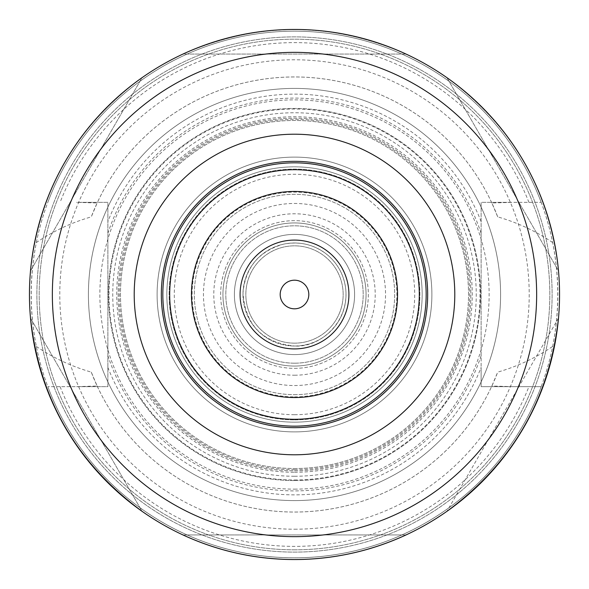 <?xml version="1.0" encoding="UTF-8"?>
<svg xmlns="http://www.w3.org/2000/svg" width="589" height="589" viewBox="0 0 589 589"><rect width="100%" height="100%" fill="white"/><g stroke="black" fill="none" stroke-linecap="round" stroke-linejoin="round"><path stroke-width="0.44" stroke-dasharray="2.94 2.21" d="M30.503 318.112C39.448 398.819 76.636 463.219 142.052 511.318L30.503 318.112L142.052 511.318M30.503 270.888C39.448 190.181 76.636 125.781 142.052 77.682L30.503 270.888L142.052 77.682C76.636 125.781 39.448 190.181 30.503 270.888M406.049 54.063C331.681 21.462 257.319 21.462 182.951 54.063L406.049 54.063L182.951 54.063C257.319 21.462 331.681 21.462 406.049 54.063M446.948 77.682C512.364 125.781 549.552 190.181 558.497 270.888L446.948 77.682L558.497 270.888C549.552 190.181 512.364 125.781 446.948 77.682M558.497 318.112L446.948 511.318L558.497 318.112C549.552 398.819 512.364 463.219 446.948 511.318M182.951 534.937C218.357 551.208 255.538 559.41 294.5 559.55C333.462 559.41 370.643 551.208 406.049 534.937L182.951 534.937L406.049 534.937M36.341 346.442C53.062 357.81 71.379 366.365 91.28 372.123L97.148 386.009L76.629 386.664L47.827 386.664L107.875 386.664L107.875 202.336L76.629 202.336L97.148 202.991L91.28 216.877C71.379 222.635 53.062 231.19 36.341 242.558C29.553 277.183 29.553 311.817 36.341 346.442A263.335 263.335 0 0 0 294.5 557.835A263.335 263.335 0 0 0 522.553 162.836A263.335 263.335 0 0 0 66.447 162.836A263.335 263.335 0 0 0 294.5 557.835A263.335 263.335 0 0 0 552.659 346.442C559.447 311.817 559.447 277.183 552.659 242.558A263.335 263.335 0 0 0 36.341 242.558M552.659 242.558C535.938 231.19 517.621 222.635 497.72 216.877L491.852 202.991L512.371 202.336L541.173 202.336L481.125 202.336L481.125 233.318A196.395 196.395 0 0 0 107.875 233.318L107.875 386.664L76.629 386.664M107.875 233.318L107.875 202.336L76.629 202.336M91.28 372.123A217.532 217.532 0 0 0 497.72 372.123C517.621 366.365 535.938 357.81 552.659 346.442M97.148 386.009A217.532 217.532 0 0 0 491.852 386.009L497.72 372.123M107.875 367.418A200.363 200.363 0 0 0 481.125 367.418L481.125 386.664L541.173 386.664A263.335 263.335 0 0 1 47.827 386.664A263.335 263.335 0 0 0 541.173 386.664L512.371 386.664L491.852 386.009M107.875 355.682A196.395 196.395 0 0 0 481.125 355.682L481.125 367.418M512.371 386.664L481.125 386.664L481.125 202.336L512.371 202.336M481.125 233.318L481.125 355.682M294.5 469.676A175.176 175.176 0 0 0 446.204 206.916A175.176 175.176 0 0 0 142.796 206.916A175.176 175.176 0 0 0 294.5 469.676M294.5 431.892A137.392 137.392 0 0 0 413.485 225.808A137.392 137.392 0 0 0 175.515 225.808A137.392 137.392 0 0 0 294.5 431.892A137.392 137.392 0 0 0 413.485 225.808A137.392 137.392 0 0 0 175.515 225.808A137.392 137.392 0 0 0 294.5 431.892M294.5 426.164A131.664 131.664 0 0 0 408.523 228.665A131.664 131.664 0 0 0 180.477 228.665A131.664 131.664 0 0 0 294.5 426.164A131.664 131.664 0 0 0 408.523 228.665A131.664 131.664 0 0 0 180.477 228.665A131.664 131.664 0 0 0 294.5 426.164A131.664 131.664 0 0 0 408.523 228.665A131.664 131.664 0 0 0 180.477 228.665A131.664 131.664 0 0 0 294.5 426.164M294.5 419.294A124.794 124.794 0 0 0 402.574 232.103A124.794 124.794 0 0 0 186.426 232.103A124.794 124.794 0 0 0 294.5 419.294M294.5 394.682A100.182 100.182 0 0 0 381.26 244.413A100.182 100.182 0 0 0 207.74 244.413A100.182 100.182 0 0 0 294.5 394.682A100.182 100.182 0 0 0 381.26 244.413A100.182 100.182 0 0 0 207.74 244.413A100.182 100.182 0 0 0 294.5 394.682M294.5 397.546A103.046 103.046 0 0 0 383.741 242.977A103.046 103.046 0 0 0 205.259 242.977A103.046 103.046 0 0 0 294.5 397.546M294.5 308.813A14.313 14.313 0 0 0 306.891 287.344A14.313 14.313 0 0 0 282.109 287.344A14.313 14.313 0 0 0 294.5 308.813M294.5 343.159A48.659 48.659 0 0 0 336.643 270.167A48.659 48.659 0 0 0 252.357 270.167A48.659 48.659 0 0 0 294.5 343.159A48.659 48.659 0 0 0 336.643 270.167A48.659 48.659 0 0 0 252.357 270.167A48.659 48.659 0 0 0 294.5 343.159M294.5 354.607A60.107 60.107 0 0 0 346.553 264.446A60.107 60.107 0 0 0 242.447 264.446A60.107 60.107 0 0 0 294.5 354.607A60.107 60.107 0 0 0 346.553 264.446A60.107 60.107 0 0 0 242.447 264.446A60.107 60.107 0 0 0 294.5 354.607A60.107 60.107 0 0 0 346.553 264.446A60.107 60.107 0 0 0 242.447 264.446A60.107 60.107 0 0 0 294.5 354.607A60.107 60.107 0 0 0 346.553 264.446A60.107 60.107 0 0 0 242.447 264.446A60.107 60.107 0 0 0 294.5 354.607M294.5 346.023A51.523 51.523 0 0 0 339.117 268.739A51.523 51.523 0 0 0 249.883 268.739A51.523 51.523 0 0 0 294.5 346.023A51.523 51.523 0 0 0 339.117 268.739A51.523 51.523 0 0 0 249.883 268.739A51.523 51.523 0 0 0 294.5 346.023C318.958 347.841 348.681 323.626 345.795 289.648C344.256 275.593 338.108 263.975 327.344 254.801C314.276 244.479 299.587 240.953 283.257 244.221C258.792 251.297 245.377 267.524 243.007 292.88C245.282 325.018 262.451 342.732 294.5 346.023M294.5 414.715A120.215 120.215 0 0 0 398.613 234.393A120.215 120.215 0 0 0 190.387 234.393A120.215 120.215 0 0 0 294.5 414.715M294.5 422.158A127.658 127.658 0 0 0 405.055 230.667A127.658 127.658 0 0 0 183.945 230.667A127.658 127.658 0 0 0 294.5 422.158A127.658 127.658 0 0 0 405.055 230.667A127.658 127.658 0 0 0 183.945 230.667A127.658 127.658 0 0 0 294.5 422.158M294.5 419.869A125.369 125.369 0 0 0 403.075 231.816A125.369 125.369 0 0 0 185.925 231.816A125.369 125.369 0 0 0 294.5 419.869A125.369 125.369 0 0 0 403.075 231.816A125.369 125.369 0 0 0 185.925 231.816A125.369 125.369 0 0 0 294.5 419.869M294.5 363.192A68.692 68.692 0 0 0 353.989 260.154A68.692 68.692 0 0 0 235.011 260.154A68.692 68.692 0 0 0 294.5 363.192A68.692 68.692 0 0 0 353.989 260.154A68.692 68.692 0 0 0 235.011 260.154A68.692 68.692 0 0 0 294.5 363.192M294.5 368.346A73.846 73.846 0 0 0 358.451 257.577A73.846 73.846 0 0 0 230.549 257.577A73.846 73.846 0 0 0 294.5 368.346A73.846 73.846 0 0 0 358.451 257.577A73.846 73.846 0 0 0 230.549 257.577A73.846 73.846 0 0 0 294.5 368.346M294.5 366.056A71.556 71.556 0 0 0 356.47 258.718A71.556 71.556 0 0 0 232.53 258.718A71.556 71.556 0 0 0 294.5 366.056A71.556 71.556 0 0 0 356.47 258.718A71.556 71.556 0 0 0 232.53 258.718A71.556 71.556 0 0 0 294.5 366.056A71.556 71.556 0 0 0 356.47 258.718A71.556 71.556 0 0 0 232.53 258.718A71.556 71.556 0 0 0 294.5 366.056M294.5 476.258A181.758 181.758 0 0 0 451.903 203.625A181.758 181.758 0 0 0 137.097 203.625A181.758 181.758 0 0 0 294.5 476.258M294.5 470.817A176.317 176.317 0 0 0 447.198 206.341A176.317 176.317 0 0 0 141.802 206.341A176.317 176.317 0 0 0 294.5 470.817A176.317 176.317 0 0 0 447.198 206.341A176.317 176.317 0 0 0 141.802 206.341A176.317 176.317 0 0 0 294.5 470.817A176.317 176.317 0 0 0 447.198 206.341A176.317 176.317 0 0 0 141.802 206.341A176.317 176.317 0 0 0 294.5 470.817M481.125 221.582A200.363 200.363 0 0 0 107.875 221.582M541.173 202.336A263.335 263.335 0 0 0 47.827 202.336A263.335 263.335 0 0 1 541.173 202.336M491.852 202.991A217.532 217.532 0 0 0 97.148 202.991M497.72 216.877A217.532 217.532 0 0 0 91.28 216.877M294.5 552.107A257.607 257.607 0 0 0 517.598 165.693A257.607 257.607 0 0 0 71.402 165.693A257.607 257.607 0 0 0 294.5 552.107A257.607 257.607 0 0 0 517.598 165.693A257.607 257.607 0 0 0 71.402 165.693A257.607 257.607 0 0 0 294.5 552.107A257.607 257.607 0 0 0 517.598 165.693A257.607 257.607 0 0 0 71.402 165.693A257.607 257.607 0 0 0 294.5 552.107A257.607 257.607 0 0 0 517.598 165.693A257.607 257.607 0 0 0 71.402 165.693A257.607 257.607 0 0 0 294.5 552.107A257.607 257.607 0 0 0 517.598 165.693A257.607 257.607 0 0 0 71.402 165.693A257.607 257.607 0 0 0 294.5 552.107M294.5 549.817A255.317 255.317 0 0 0 515.611 166.842A255.317 255.317 0 0 0 73.389 166.842A255.317 255.317 0 0 0 294.5 549.817A255.317 255.317 0 0 0 515.611 166.842A255.317 255.317 0 0 0 73.389 166.842A255.317 255.317 0 0 0 294.5 549.817M294.5 500.584A206.084 206.084 0 0 0 472.974 191.454A206.084 206.084 0 0 0 116.026 191.454A206.084 206.084 0 0 0 294.5 500.584A206.084 206.084 0 0 0 472.974 191.454A206.084 206.084 0 0 0 116.026 191.454A206.084 206.084 0 0 0 294.5 500.584A206.084 206.084 0 0 0 472.974 191.454A206.084 206.084 0 0 0 116.026 191.454A206.084 206.084 0 0 0 294.5 500.584A206.084 206.084 0 0 0 472.974 191.454A206.084 206.084 0 0 0 116.026 191.454A206.084 206.084 0 0 0 294.5 500.584M294.5 559.55A265.05 265.05 0 0 0 524.041 161.975A265.05 265.05 0 0 0 64.959 161.975A265.05 265.05 0 0 0 294.5 559.55M294.5 454.789A160.289 160.289 0 0 0 433.313 214.352A160.289 160.289 0 0 0 155.687 214.352A160.289 160.289 0 0 0 294.5 454.789M294.5 472.253A177.753 177.753 0 0 0 448.435 205.627A177.753 177.753 0 0 0 140.565 205.627A177.753 177.753 0 0 0 294.5 472.253M294.5 480.55A186.05 186.05 0 0 0 455.621 201.475A186.05 186.05 0 0 0 133.379 201.475A186.05 186.05 0 0 0 294.5 480.55A186.05 186.05 0 0 0 455.621 201.475A186.05 186.05 0 0 0 133.379 201.475A186.05 186.05 0 0 0 294.5 480.55M294.5 468.527A174.027 174.027 0 0 0 445.21 207.483A174.027 174.027 0 0 0 143.79 207.483A174.027 174.027 0 0 0 294.5 468.527A174.027 174.027 0 0 0 445.21 207.483A174.027 174.027 0 0 0 143.79 207.483A174.027 174.027 0 0 0 294.5 468.527M294.5 489.135A194.635 194.635 0 0 0 463.057 197.182A194.635 194.635 0 0 0 125.943 197.182A194.635 194.635 0 0 0 294.5 489.135M47.827 386.664A263.335 263.335 0 0 0 541.173 386.664M60.085 386.664A251.886 251.886 0 0 0 528.915 386.664M294.5 375.215A80.715 80.715 0 0 0 364.4 254.139A80.715 80.715 0 0 0 224.6 254.139A80.715 80.715 0 0 0 294.5 375.215M294.5 385.545A91.045 91.045 0 0 0 373.345 248.978A91.045 91.045 0 0 0 215.655 248.978A91.045 91.045 0 0 0 294.5 385.545M294.5 396.876A102.376 102.376 0 0 0 383.159 243.316A102.376 102.376 0 0 0 205.841 243.316A102.376 102.376 0 0 0 294.5 396.876M294.5 479.976A185.476 185.476 0 0 0 455.128 201.762A185.476 185.476 0 0 0 133.872 201.762A185.476 185.476 0 0 0 294.5 479.976M528.915 202.336A251.886 251.886 0 0 0 60.085 202.336M294.5 529.209A234.709 234.709 0 0 0 497.764 177.142A234.709 234.709 0 0 0 91.236 177.142A234.709 234.709 0 0 0 294.5 529.209M294.5 536.653A242.153 242.153 0 0 0 504.206 173.424A242.153 242.153 0 0 0 84.794 173.424A242.153 242.153 0 0 0 294.5 536.653"/><path stroke-width="0.88" d="M558.497 318.112C549.552 398.819 512.364 463.219 446.948 511.318M142.052 511.318C76.636 463.219 39.448 398.819 30.503 318.112M406.049 534.937C370.643 551.208 333.462 559.41 294.5 559.55C255.538 559.41 218.357 551.208 182.951 534.937M294.5 427.673A133.173 133.173 0 0 0 409.834 227.914A133.173 133.173 0 0 0 179.166 227.914A133.173 133.173 0 0 0 294.5 427.673M294.5 426.164A131.664 131.664 0 0 0 408.523 228.665A131.664 131.664 0 0 0 180.477 228.665A131.664 131.664 0 0 0 294.5 426.164M294.5 419.294A124.794 124.794 0 0 0 402.574 232.103A124.794 124.794 0 0 0 186.426 232.103A124.794 124.794 0 0 0 294.5 419.294M294.5 397.546A103.046 103.046 0 0 0 383.741 242.977A103.046 103.046 0 0 0 205.259 242.977A103.046 103.046 0 0 0 294.5 397.546M294.5 348.916A54.416 54.416 0 0 0 341.627 267.296A54.416 54.416 0 0 0 247.373 267.296A54.416 54.416 0 0 0 294.5 348.916M294.5 308.813A14.313 14.313 0 0 0 306.891 287.344A14.313 14.313 0 0 0 282.109 287.344A14.313 14.313 0 0 0 294.5 308.813M294.5 559.55A265.05 265.05 0 0 0 524.041 161.975A265.05 265.05 0 0 0 64.959 161.975A265.05 265.05 0 0 0 294.5 559.55A265.05 265.05 0 0 0 524.041 161.975A265.05 265.05 0 0 0 64.959 161.975A265.05 265.05 0 0 0 294.5 559.55M294.5 454.789A160.289 160.289 0 0 0 433.313 214.352A160.289 160.289 0 0 0 155.687 214.352A160.289 160.289 0 0 0 294.5 454.789M294.5 536.653A242.153 242.153 0 0 0 504.206 173.424A242.153 242.153 0 0 0 84.794 173.424A242.153 242.153 0 0 0 294.5 536.653"/></g></svg>
